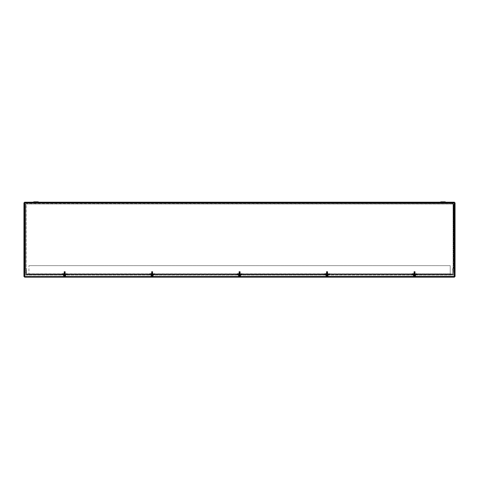 <?xml version="1.0" encoding="UTF-8"?>
<svg xmlns="http://www.w3.org/2000/svg" width="479" height="479" viewBox="0 0 479 479"><rect width="100%" height="100%" fill="white"/><g stroke="black" fill="none" stroke-linecap="round" stroke-linejoin="round"><path stroke-width="0.36" stroke-dasharray="2.4 1.8" d="M39.015 203.252L32.985 203.252L39.015 203.252L33.452 202.982L38.548 202.982L33.452 202.982L38.548 202.982L38.182 202.36L33.817 202.36L38.182 202.36L33.817 202.36L38.182 202.36L39.015 203.252L32.985 203.252L39.015 203.252M446.015 203.252L439.985 203.252L446.015 203.252L439.985 203.252L446.015 203.252L440.452 202.982L445.548 202.982L440.452 202.982L445.548 202.982L445.183 202.36L440.818 202.36L445.183 202.36L440.818 202.36L445.183 202.36L446.015 203.252M25.597 203.252L453.403 203.252L25.597 203.252M37.003 201.833L34.997 201.833L37.003 201.833L34.997 201.833L37.003 201.833L37.003 202.36L34.997 202.36L37.003 202.36L37.003 201.833L34.997 201.833L34.997 202.36L37.003 202.36L34.997 202.36L34.997 201.833M39.015 202.725L32.985 202.725L39.015 202.725M33.35 202.096L38.649 202.096L33.35 202.096L38.649 202.096L39.003 202.719L32.991 202.719L39.003 202.719L32.991 202.719L39.003 202.719L38.182 201.833M446.015 202.725L439.985 202.725L446.015 202.725M25.597 202.725L453.403 202.725L25.597 202.725A0.754 0.754 0 0 0 24.842 203.473L24.842 268.084A0.754 0.754 0 0 0 24.902 268.378L25.632 270.156L25.632 274.575L26.165 274.575L26.165 270.156A0.754 0.754 0 0 0 26.106 269.863A0.754 0.754 0 0 1 26.165 270.156L26.165 274.575L25.632 274.575L25.615 270.066L26.106 269.863L25.369 268.084L26.106 269.863L25.615 270.066L24.902 268.378L25.387 268.168L24.902 268.378A0.754 0.754 0 0 1 24.842 268.084L24.842 203.473A0.754 0.754 0 0 1 25.597 202.725M444.003 201.833L441.997 201.833L444.003 201.833L441.997 201.833L444.003 201.833L444.003 202.36L441.997 202.36L444.003 202.36L444.003 201.833L441.997 201.833L441.997 202.36L444.003 202.36L441.997 202.36L441.997 201.833M445.65 202.096L446.009 202.719L439.997 202.719L446.009 202.719L439.997 202.719L446.009 202.719L445.65 202.096L440.351 202.096L445.65 202.096L440.351 202.096L439.985 202.725L440.297 202.198M453.368 270.156L453.368 274.575L452.835 274.575L452.835 270.156A0.754 0.754 0 0 1 452.894 269.863A0.754 0.754 0 0 0 452.835 270.156L452.835 274.575L453.368 274.575L453.368 270.156M454.098 268.378L453.385 270.066L452.894 269.863L453.631 268.084L452.894 269.863L453.385 270.066L454.098 268.378L453.613 268.168L454.098 268.378A0.754 0.754 0 0 0 454.158 268.084A0.754 0.754 0 0 1 454.098 268.378M453.631 268.084L453.403 203.252L453.631 268.084M454.158 203.473L454.158 268.084L454.158 203.473A0.754 0.754 0 0 0 453.403 202.725A0.754 0.754 0 0 1 454.158 203.473M25.369 268.084L25.369 203.473L25.369 268.084M63.869 274.293L62.905 274.659L61.815 274.659L62.282 274.293L67.006 274.293L67.473 274.659L65.425 274.293L62.282 274.293L61.815 274.659L67.473 274.659L65.425 274.293M151.334 274.293L150.37 274.659L149.28 274.659L149.753 274.293L154.477 274.293L154.945 274.659L152.891 274.293L149.753 274.293L149.28 274.659L154.945 274.659L152.891 274.293M238.805 274.293L237.841 274.659L236.752 274.659L237.219 274.293L241.949 274.293L242.416 274.659L240.362 274.293L237.219 274.293L236.752 274.659L242.416 274.659L240.362 274.293M241.326 274.659L325.313 274.659L324.223 274.659L324.69 274.293L329.414 274.293L329.887 274.659L417.353 274.659L415.299 274.293L412.778 274.659M324.223 274.659L329.887 274.659L329.414 274.293L324.69 274.293L324.223 274.659M416.263 274.659L452.679 274.659L452.679 274.126L26.489 274.126L150.101 274.126L150.903 273.76L149.574 273.76L154.651 273.76A0.449 0.449 0 0 1 155.04 273.988L155.04 273.988A0.449 0.449 0 0 0 154.651 273.76L153.328 273.76L154.13 274.126L237.566 274.126L238.368 273.76L237.045 273.76L242.123 273.76A0.449 0.449 0 0 1 242.512 273.988L242.512 273.988A0.449 0.449 0 0 0 242.123 273.76L240.799 273.76L241.602 274.126L325.037 274.126L325.84 273.76L324.517 273.76L329.594 273.76A0.449 0.449 0 0 1 329.977 273.988L329.977 273.988A0.449 0.449 0 0 0 329.594 273.76L328.265 273.76L329.067 274.126L412.509 274.126L415.736 273.76L416.538 274.126L452.679 274.126L452.679 274.659L452.679 268.408L452.679 273.904L26.489 273.904L26.489 274.659L62.905 274.659M62.629 274.126L63.432 273.76L62.102 273.76A0.449 0.449 0 0 0 61.719 273.988A0.449 0.449 0 0 1 62.102 273.76L67.186 273.76A0.449 0.449 0 0 1 67.569 273.988A0.449 0.449 0 0 0 67.186 273.76L65.857 273.76L66.659 274.126M63.755 273.76L65.539 273.76L63.755 273.76L63.755 274.293L65.539 274.293L63.755 274.293M63.432 273.76L65.857 273.76M150.101 274.126L154.13 274.126M150.22 273.988L149.191 273.988A0.449 0.449 0 0 1 149.574 273.76A0.449 0.449 0 0 0 149.191 273.988L149.364 274.126M151.22 273.76L153.005 273.76L151.22 273.76L151.22 274.293L153.005 274.293L151.22 274.293M150.903 273.76L153.328 273.76M237.566 274.126L241.602 274.126M237.692 273.988L236.656 273.988A0.449 0.449 0 0 1 237.045 273.76A0.449 0.449 0 0 0 236.656 273.988L236.836 274.126M238.692 273.76L240.476 273.76L238.692 273.76L238.692 274.293L240.476 274.293L238.692 274.293M238.368 273.76L240.799 273.76M325.037 274.126L329.067 274.126M325.163 273.988L324.127 273.988A0.449 0.449 0 0 1 324.517 273.76A0.449 0.449 0 0 0 324.127 273.988L324.301 274.126M326.163 273.76L327.947 273.76L326.163 273.76L326.163 274.293L327.947 274.293L326.163 274.293M325.84 273.76L328.265 273.76M326.277 274.293L325.313 274.659M26.489 274.659L26.489 274.126L26.489 274.659L452.679 274.659M66.389 274.659L150.37 274.659M153.855 274.659L237.841 274.659M328.798 274.659L327.834 274.293M413.742 274.293L411.695 274.659L412.162 274.293L416.886 274.293L417.353 274.659L415.299 274.293M412.509 274.126L416.538 274.126M413.311 273.76L411.982 273.76A0.449 0.449 0 0 0 411.599 273.988A0.449 0.449 0 0 1 411.982 273.76L417.065 273.76A0.449 0.449 0 0 1 417.449 273.988A0.449 0.449 0 0 0 417.065 273.76L415.736 273.76M413.628 273.76L415.413 273.76L413.628 273.76L413.628 274.293L415.413 274.293L413.628 274.293M26.489 274.126L26.489 268.408L26.123 268.408L26.489 268.408L26.489 273.904L452.679 274.126M453.266 268.408L452.679 268.408L453.793 268.408L453.793 204.413L453.044 204.006L453.266 268.408L453.266 204.413L453.793 204.413L453.266 204.413M453.793 268.408L453.793 204.413M452.637 203.779L452.637 203.252L453.044 204.006L453.044 268.408L453.044 204.006L26.123 204.006L25.375 204.413L25.375 268.408L26.123 268.408L26.123 204.006L453.044 204.006L452.637 203.252L26.531 203.252L26.123 204.006L452.637 203.779L26.531 203.779L26.531 203.252L26.531 203.779M452.637 203.252L26.531 203.252M25.375 268.408L25.902 268.408L25.375 268.408L25.375 204.413L25.902 204.413L25.902 268.408L25.902 204.413L25.375 204.413M25.902 268.408L25.902 204.413M24.555 276.64L454.445 276.64L24.555 276.64L24.555 277.167L454.445 277.167L454.445 276.64M24.477 202.803L24.477 276.563L24.477 202.803L23.95 202.803L23.95 276.563L24.477 276.563M454.523 276.563L454.523 202.803L454.523 276.563L455.05 276.563L455.05 202.803L454.523 202.803M454.445 202.725L24.555 202.725L454.445 202.725L454.445 202.198L24.555 202.198L24.555 202.725M28.944 274.048L450.224 273.82L450.224 265.647L28.944 265.647L450.224 265.647L450.224 274.048L28.944 274.048L450.224 274.048L450.224 274.575L28.944 274.575L28.944 265.647L28.944 273.82L450.224 273.82L450.224 274.575L28.944 274.575L28.944 274.048L28.944 274.575M450.224 274.048L450.224 274.575M415.329 274.575L413.545 274.575L415.329 274.575L415.329 275.102L413.545 275.102L415.329 275.102M65.455 274.575L63.671 274.575L65.455 274.575L65.455 275.102L63.671 275.102L65.455 275.102M415.55 274.575L413.323 274.575L415.55 274.575L415.55 275.102L413.323 275.102L415.55 275.102M328.085 274.575L325.858 274.575L328.085 274.575L328.085 275.102L325.858 275.102L328.085 275.102M240.614 274.575L238.386 274.575L240.614 274.575L240.614 275.102L238.386 275.102L240.614 275.102M153.142 274.575L150.915 274.575L153.142 274.575L153.142 275.102L150.915 275.102L153.142 275.102M65.677 274.575L63.45 274.575L65.677 274.575L65.677 275.102L63.45 275.102L65.677 275.102M453.403 275.102A0.754 0.754 0 0 0 454.158 274.353A0.754 0.754 0 0 1 453.403 275.102L25.597 275.102A0.754 0.754 0 0 1 24.842 274.353A0.754 0.754 0 0 0 25.597 275.102L453.403 275.102M453.631 270.641L453.403 274.575L25.597 274.575L453.403 274.575L453.631 270.641L454.158 270.641L454.158 274.353L454.158 270.641L453.631 270.641M25.369 270.641L25.597 274.575L25.369 270.641L24.842 270.641L24.842 274.353L24.842 270.641L25.369 270.641M414.521 274.497L415.203 274.419L414.521 274.497M414.521 274.359L415.042 274.419L414.521 274.359M414.521 274.659L415.042 274.659L414.521 274.659M414.018 273.587L415.03 273.898L414.018 273.587M412.293 273.76L412.293 274.659L416.754 274.659L416.754 273.611L416.754 274.497L412.293 274.497L412.293 274.054L416.754 274.054L412.293 273.76L416.754 273.76M412.293 274.659L416.754 274.659L412.293 274.659M412.293 273.611L416.754 273.611M412.293 273.898L416.754 273.898L412.293 273.898M414.018 273.898L415.042 274.054L414.006 274.054M327.055 274.497L326.373 274.419L327.055 274.497M327.055 274.359L326.534 274.419L327.055 274.359M327.055 274.659L326.534 274.659L327.055 274.659M326.546 273.587L327.558 273.898L326.546 273.587M324.822 273.76L324.822 274.659L329.283 274.659L329.283 273.611L329.283 274.497L324.822 274.497L324.822 274.054L329.283 274.054L324.822 273.76L329.283 273.76M324.822 274.659L329.283 274.659L324.822 274.659M324.822 273.611L329.283 273.611M324.822 273.898L329.283 273.898L324.822 273.898M326.546 273.898L327.57 273.898L326.546 273.898M327.055 274.054L326.534 274.054L327.055 274.054M239.584 274.497L240.26 274.419L239.584 274.497M239.584 274.359L240.099 274.419L239.584 274.359M239.584 274.659L240.099 274.659L239.584 274.659M239.075 273.587L240.093 273.898L239.075 273.587M237.35 273.76L237.35 274.659L241.817 274.659L241.817 273.611L241.817 274.497L237.35 274.497L237.35 274.054L241.817 274.054L237.35 273.76L241.817 273.76M237.35 274.659L241.817 274.659L237.35 274.659M237.35 273.611L241.817 273.611M237.35 273.898L241.817 273.898L237.35 273.898M239.075 273.898L240.099 274.054L239.069 274.054M152.112 274.497L152.795 274.419L152.112 274.497M152.112 274.359L152.633 274.419L152.112 274.359M152.112 274.659L152.633 274.659L152.112 274.659M151.609 273.587L152.621 273.898L151.609 273.587M149.885 273.76L149.885 274.659L154.346 274.659L154.346 273.611L154.346 274.497L149.885 274.497L149.885 274.054L154.346 274.054L149.885 273.76L154.346 273.76M149.885 274.659L154.346 274.659L149.885 274.659M149.885 273.611L154.346 273.611M149.885 273.898L154.346 273.898L149.885 273.898M151.609 273.898L152.633 274.054L151.598 274.054M64.647 274.497L63.964 274.419L64.647 274.497M64.647 274.359L64.126 274.419L64.647 274.359M64.647 274.659L64.126 274.659L64.647 274.659M64.138 273.587L65.15 273.898L64.138 273.587M62.414 273.76L62.414 274.659L66.874 274.659L66.874 273.611L66.874 274.497L62.414 274.497L62.414 274.054L66.874 274.054L62.414 273.76L66.874 273.76M62.414 274.659L66.874 274.659L62.414 274.659M62.414 273.611L66.874 273.611M62.414 273.898L66.874 273.898L62.414 273.898M64.138 273.898L65.162 274.054L64.126 274.054M413.048 275.323L416 275.323L413.048 275.102M415.036 271.533L413.844 271.844L415.197 271.958L413.844 272.066L415.203 272.18L413.844 272.288L415.203 272.401L413.844 272.509L415.203 272.623L413.988 272.814L415.059 272.928L413.988 273.036L415.059 273.15L413.988 273.264L415.059 273.371L413.988 273.485L415.059 273.593L413.988 273.707L415.059 273.82L413.988 273.928L415.059 274.042L413.988 274.156L415.059 274.263L413.994 274.605L415.059 274.712L413.988 274.82L415.203 275.102L413.844 275.102L415.203 275.102M414.455 271.557L415.197 271.701L413.994 271.928L415.059 272.036L413.988 272.144L415.059 272.258L413.988 272.371L415.059 272.479L413.988 272.593L415.059 272.731L413.988 272.844L415.059 272.952L413.988 273.066L415.059 273.18L413.988 273.287L415.059 273.401L413.988 273.515L415.059 273.623L413.988 273.737L415.059 273.844L413.988 273.958L415.059 274.072L413.988 274.18L415.059 274.293L413.988 274.407L415.059 274.515L413.988 274.629L415.059 274.736L413.988 274.85L415.03 274.88M415.203 274.88L413.844 274.88L415.203 274.856L413.844 274.742L415.197 274.814L413.844 274.521L415.203 274.497M415.197 274.413L413.844 274.485L415.203 274.407L413.844 274.299L415.203 273.928L413.844 274.072L415.197 274.371L413.844 274.263L415.197 273.964L413.994 273.934M413.994 273.509L413.85 273.814L415.203 273.928L413.844 273.85L415.203 273.701L413.844 273.629L415.203 273.515L413.844 273.593L415.203 273.479L413.844 273.18L415.203 272.808L413.844 272.958L415.203 273.258L413.844 273.144L415.203 273.036L413.844 272.737L415.203 272.623L413.994 272.389L415.197 272.808L413.844 272.701L415.197 272.359L413.844 272.252L415.203 272.144L413.994 272.389M413.994 272.593L415.203 272.365L413.988 272.144M414.85 271.557L413.988 271.725L415.059 271.838L413.988 271.952L415.197 272.138L413.988 272.174M413.994 272.371L413.994 271.946M414.521 275.323L415.64 275.323L414.521 275.323L414.521 275.784L415.083 275.958L413.419 275.958L415.64 275.946L413.419 275.958L415.083 275.958L413.964 275.958L414.521 275.784L414.521 275.323M415.628 275.958L415.083 275.958L415.64 275.784L415.64 275.323L415.628 275.958M413.407 275.946L413.964 275.958L413.407 275.946L413.407 275.533L415.64 275.533L415.64 275.946L415.64 275.533L413.407 275.533L413.407 275.946M413.407 275.784L413.407 275.323L413.407 275.784M325.576 275.323L328.534 275.323L325.576 275.102M327.564 271.533L326.373 271.844L327.726 271.958L326.373 272.066L327.732 272.18L326.373 272.288L327.732 272.401L326.373 272.509L327.732 272.623L326.516 272.814L327.588 272.928L326.516 273.036L327.588 273.15L326.516 273.264L327.588 273.371L326.516 273.485L327.588 273.593L326.516 273.707L327.588 273.82L326.516 273.928L327.588 274.042L326.516 274.156L327.588 274.263L326.522 274.605L327.588 274.712L326.516 274.82L327.732 275.102L326.373 275.102L327.732 275.102M326.54 271.533L327.732 271.701L326.516 271.701L327.588 271.809L326.516 271.922L327.588 272.036L326.516 272.144L327.588 272.258L326.516 272.371L327.588 272.479L326.516 272.593L327.588 272.701L326.516 272.844L327.588 272.952L326.516 273.066L327.588 273.18L326.516 273.287L327.588 273.401L326.516 273.515L327.588 273.623L326.522 273.731L327.588 274.072L326.516 274.18L327.588 274.293L326.516 274.407L327.588 274.515L326.516 274.629L327.588 274.736L326.516 274.85L327.564 274.88M327.588 272.509L326.373 272.737L327.732 272.844L327.732 273.922L326.373 273.814L327.732 273.701L326.373 273.593L327.732 273.479L326.373 273.371L327.732 273.258L326.373 273.144L327.732 273.036L326.373 272.922L327.732 272.808L326.373 272.701L327.732 272.587L326.373 272.479L327.732 272.365L326.373 272.252L327.732 272.144L326.373 272.03L327.732 271.916L326.427 271.653L327.606 271.575L326.516 271.701L327.588 271.838L326.516 271.952L327.588 272.288L326.516 272.395L327.588 272.509L326.516 272.617L327.732 272.808L326.373 272.958L327.732 273.072L326.373 273.18L327.732 273.293L326.373 273.407L327.732 273.515L326.373 273.629L327.732 273.737L326.373 273.85L327.732 273.928L326.373 274.072L327.732 274.186L326.373 274.299L327.732 274.407L326.373 274.521L327.732 274.856L326.534 274.659M327.732 274.88L326.373 274.88L327.732 274.82L326.373 274.707L327.732 274.497M326.373 274.419L327.732 274.407M327.57 273.898L327.732 274.371L326.373 274.036L326.516 274.407M326.516 273.737L327.582 274.048M327.474 271.701L327.582 272.485M326.522 273.713L326.373 271.809L327.726 271.701M327.379 271.557L326.983 271.557M327.055 275.323L325.936 275.323L328.169 275.323L327.055 275.323L327.055 275.784L327.612 275.958L325.948 275.958L328.157 275.958L325.948 275.958L327.612 275.958L326.498 275.958L327.055 275.784L327.055 275.323M328.157 275.958L327.612 275.958L328.169 275.784L328.169 275.323L328.157 275.958M325.936 275.946L326.498 275.958L325.936 275.946L325.936 275.533L328.169 275.533L328.169 275.946L328.169 275.533L325.936 275.533L325.936 275.946M325.936 275.784L325.936 275.323L325.936 275.784M238.105 275.323L241.063 275.323L238.105 275.102M240.093 271.533L238.907 271.844L240.26 271.958L238.907 272.066L240.26 272.18L238.907 272.294L240.26 272.401L238.907 272.515L240.26 272.623L239.051 272.814L240.117 272.928L239.051 273.036L240.117 273.15L239.051 273.264L240.117 273.371L239.051 273.485L240.117 273.593L239.051 273.707L240.117 273.82L239.051 273.928L240.117 274.042L239.051 274.156L240.117 274.263L239.051 274.377L240.117 274.491L239.051 274.826L240.26 275.102L238.907 275.102L240.26 275.102M239.075 271.533L240.26 271.701L239.051 271.701L240.117 271.809L239.051 271.922L240.117 272.036L239.051 272.144L240.117 272.258L239.051 272.371L240.117 272.479L239.051 272.593L240.117 272.701L239.051 272.838L240.117 272.952L239.051 273.06L240.117 273.174L239.051 273.287L240.117 273.395L239.051 273.509L240.117 273.617L239.051 273.731L240.117 273.844L239.051 273.952L240.117 274.066L239.051 274.18L240.117 274.287L239.051 274.629L240.117 274.736L239.051 274.85L240.093 274.88M240.117 272.509L238.907 272.737L240.26 272.844L240.26 273.922L238.907 273.814L240.26 273.701L238.907 273.593L240.26 273.479L238.907 273.371L240.26 273.258L238.907 273.144L240.26 273.036L238.907 272.922L240.26 272.808L238.907 272.701L240.26 272.587L238.907 272.479L240.26 272.365L238.907 272.252L240.26 272.144L238.907 272.03L240.26 271.916L238.955 271.653L240.141 271.575L239.051 271.701L240.117 271.832L239.051 271.946L240.117 272.06L239.051 272.168L240.117 272.509L239.051 272.617L240.26 272.85L238.907 272.964L240.26 273.072L238.907 273.186L240.26 273.293L238.907 273.407L240.26 273.521L238.907 273.629L240.26 273.743L238.907 274.036L240.26 273.964L238.907 274.078L240.26 274.186L238.907 274.299L240.26 274.413L238.907 274.521L240.26 274.856L238.907 274.748L240.26 274.629L238.907 274.257L240.26 274.15L240.26 274.497M240.26 274.88L238.907 274.88L240.26 274.82L238.907 274.707L240.26 274.413M238.907 274.419L240.26 274.371L238.907 274.263L240.26 274.15L238.907 273.85L238.907 271.809L240.26 271.701M240.009 271.701L240.117 272.485M239.907 271.557L239.512 271.557M239.584 275.323L238.47 275.323L240.697 275.323L239.584 275.323L239.584 275.784L240.141 275.958L238.482 275.958L240.697 275.946L238.482 275.958L240.141 275.958L239.027 275.958L239.584 275.784L239.584 275.323M240.686 275.958L240.141 275.958L240.697 275.784L240.697 275.323L240.686 275.958M238.47 275.946L239.027 275.958L238.47 275.946L238.47 275.533L240.697 275.533L240.697 275.946L240.697 275.533L238.47 275.533L238.47 275.946M238.47 275.784L238.47 275.323L238.47 275.784M150.634 275.323L153.591 275.323L150.634 275.102M152.627 271.533L151.436 271.844L152.651 272.036L151.58 272.144L152.651 272.258L151.58 272.371L152.651 272.479L151.58 272.593L152.651 272.701L151.58 272.814L152.651 272.928L151.58 273.036L152.651 273.15L151.58 273.264L152.651 273.371L151.58 273.485L152.651 273.593L151.58 273.707L152.651 273.82L151.58 273.928L152.651 274.042L151.58 274.156L152.651 274.263L151.586 274.605L152.651 274.712L151.58 274.82L152.795 275.102L151.436 275.102L152.795 275.102M151.603 271.533L152.795 271.701L151.58 271.701L152.651 271.809L151.58 271.922L152.651 272.06L151.58 272.174L152.651 272.288L151.58 272.395L152.651 272.509L151.58 272.617L152.651 272.731L151.58 272.844L152.651 272.952L151.58 273.066L152.651 273.18L151.58 273.287L152.651 273.401L151.58 273.515L152.651 273.623L151.58 273.737L152.651 273.844L151.586 273.952L152.651 274.293L151.58 274.407L152.651 274.515L151.58 274.629L152.651 274.736L151.58 274.85L152.621 274.88M152.538 271.701L151.49 271.653L152.651 271.838L151.436 272.03L152.795 271.916L151.58 272.144M152.795 274.88L151.526 274.88M151.436 274.707L152.795 274.599L151.436 274.707M152.789 274.413L151.436 274.521L152.795 274.497M152.795 274.186L151.436 274.299L152.795 274.186L151.436 273.85L152.795 273.964L151.436 274.263L152.789 274.186M152.795 273.737L151.436 273.85L152.795 273.737L151.436 273.407L152.795 273.515L151.436 273.814L152.789 273.743M152.795 273.293L151.436 273.407L152.795 273.293L151.436 273.18L152.795 273.072L151.442 272.737L152.795 272.808L151.436 273.144L152.795 273.258L151.436 273.371L152.789 273.293M152.795 272.623L151.436 272.509L152.795 272.623M152.651 272.509L151.436 272.509L152.795 272.401L151.586 272.168M152.645 272.503L151.436 272.479L152.795 272.365L151.436 272.288L152.795 272.144L151.436 271.809L152.789 271.701M152.442 271.557L152.047 271.557M152.112 275.323L153.232 275.323L152.112 275.323L152.112 275.784L152.669 275.958L151.011 275.958L153.232 275.946L151.011 275.958L152.669 275.958L151.556 275.958L152.112 275.784L152.112 275.323M153.22 275.958L152.669 275.958L153.232 275.784L153.232 275.323L153.22 275.958M150.999 275.946L151.556 275.958L150.999 275.946L150.999 275.533L153.232 275.533L153.232 275.946L153.232 275.533L150.999 275.533L150.999 275.946M150.999 275.784L150.999 275.323L150.999 275.784M63.168 275.323L66.12 275.323L63.168 275.102M65.156 271.533L63.964 271.844L65.318 271.958L63.964 272.066L65.324 272.18L63.964 272.288L65.324 272.401L63.964 272.509L65.324 272.623L64.108 272.814L65.18 272.928L64.108 273.036L65.18 273.15L64.108 273.264L65.18 273.371L64.108 273.485L65.18 273.593L64.108 273.707L65.18 273.82L64.108 273.928L65.18 274.042L64.108 274.156L65.18 274.263L64.114 274.605L65.18 274.712L64.108 274.82L65.324 275.102L63.964 275.102L65.324 275.102M64.575 271.557L65.318 271.701L64.114 271.928L65.18 272.036L64.108 272.144L65.18 272.258L64.108 272.371L65.18 272.479L64.108 272.593L65.18 272.731L64.108 272.844L65.18 272.952L64.108 273.066L65.18 273.18L64.108 273.287L65.18 273.401L64.108 273.515L65.18 273.623L64.108 273.737L65.18 273.844L64.108 273.958L65.18 274.072L64.108 274.18L65.18 274.293L64.108 274.407L65.18 274.515L64.108 274.629L65.18 274.736L64.108 274.85L65.15 274.88M65.324 274.88L63.964 274.88L65.324 274.856L63.964 274.742L65.318 274.814L63.964 274.521L65.324 274.497M65.318 274.413L63.964 274.485L65.324 274.407L63.964 274.299L65.324 273.928L63.964 274.072L65.318 274.371L63.964 274.263L65.318 273.964L64.114 273.934M64.114 273.509L63.97 273.814L65.324 273.928L63.964 273.85L65.324 273.701L63.964 273.629L65.324 273.515L63.964 273.593L65.324 273.479L63.964 273.18L65.324 272.808L63.964 272.958L65.324 273.258L63.964 273.144L65.324 273.036L63.964 272.737L65.324 272.623L64.114 272.389L65.318 272.808L63.964 272.701L65.318 272.359L63.964 272.252L65.324 272.144L64.114 272.389M64.114 272.593L65.324 272.365L64.108 272.144M64.97 271.557L64.108 271.725L65.18 271.838L64.108 271.952L65.318 272.138L64.108 272.174M64.114 272.371L64.114 271.946M64.647 275.323L63.527 275.323L65.761 275.323L64.647 275.323L64.647 275.784L65.204 275.958L63.539 275.958L65.749 275.958L63.539 275.958L65.204 275.958L64.084 275.958L64.647 275.784L64.647 275.323M65.749 275.958L65.204 275.958L65.761 275.784L65.761 275.323L65.749 275.958M63.527 275.946L64.084 275.958L63.527 275.946L63.527 275.533L65.761 275.533L65.761 275.946L65.761 275.533L63.527 275.533L63.527 275.946M63.527 275.784L63.527 275.323L63.527 275.784M38.188 202.366L33.811 202.366L38.188 202.366M445.189 202.366L440.812 202.366L445.189 202.366M67.216 274.431L62.072 274.431M154.687 274.431L149.538 274.431M242.158 274.431L237.009 274.431M329.63 274.431L324.481 274.431M62.749 273.988L61.893 274.126M62.102 273.76L61.911 274.096M67.186 273.76L62.102 273.988M66.539 273.988L67.186 273.988M149.574 273.76L149.382 274.096M154.651 273.76L149.574 273.988M154.004 273.988L154.651 273.988M237.045 273.76L236.854 274.096M242.123 273.76L237.045 273.988M241.476 273.988L242.123 273.988M324.517 273.76L324.319 274.096M329.594 273.76L324.517 273.988M328.947 273.988L329.594 273.988M63.396 274.401L62.09 274.401M63.24 274.545L62.007 274.545M150.867 274.401L149.556 274.401M150.705 274.545L149.478 274.545M238.338 274.401L237.027 274.401M238.177 274.545L236.943 274.545M325.804 274.401L324.499 274.401M325.648 274.545L324.415 274.545M67.282 274.545L66.054 274.545M67.204 274.401L65.892 274.401M154.753 274.545L153.519 274.545M154.669 274.401L153.364 274.401M242.224 274.545L240.991 274.545M242.14 274.401L240.829 274.401M329.69 274.545L328.462 274.545M329.612 274.401L328.301 274.401M417.095 274.431L411.952 274.431M412.629 273.988L411.772 274.126M411.982 273.76L411.79 274.096M417.065 273.76L411.982 273.988M416.419 273.988L417.065 273.988M413.275 274.401L411.964 274.401M413.114 274.545L411.886 274.545M417.161 274.545L415.928 274.545M417.077 274.401L415.772 274.401M454.296 276.419L24.704 276.419L24.704 202.946L454.296 202.946L454.296 276.419M33.452 202.982L33.817 202.36L33.452 202.982M32.991 202.719L33.296 202.198L32.991 202.719M440.452 202.982L440.818 202.36L440.452 202.982M65.539 273.76L65.539 274.293M153.005 273.76L153.005 274.293M240.476 273.76L240.476 274.293M327.947 273.76L327.947 274.293M415.413 273.76L415.413 274.293M413.545 275.102L413.545 274.575M63.671 275.102L63.671 274.575M413.323 275.102L413.323 274.575M325.858 275.102L325.858 274.575M238.386 275.102L238.386 274.575M150.915 275.102L150.915 274.575M63.45 275.102L63.45 274.575M414.012 271.533L413.994 271.928M413.844 274.485L413.994 274.826M413.994 273.952L413.994 274.383M326.373 274.485L326.462 274.88M238.907 274.485L238.991 274.88M64.132 271.533L64.114 271.928M63.964 274.485L64.114 274.826M64.114 273.952L64.114 274.383"/><path stroke-width="0.72" d="M37.003 201.833L33.817 201.833L33.296 202.198L38.703 202.198L38.182 201.833L34.997 201.833M444.003 201.833L441.997 201.833M33.35 202.096L38.182 201.833M440.297 202.198L440.818 201.833L445.183 201.833L445.704 202.198M23.95 276.563L454.296 276.419L454.296 202.946L24.704 202.946L24.704 276.419L23.95 276.563L23.95 202.803L24.704 202.946L24.555 202.198L454.445 202.198L454.296 202.946L455.05 202.803L455.05 276.563L454.296 276.419L454.445 277.167L24.555 277.167L24.704 276.419L24.555 277.167M455.05 276.563L454.296 276.419L454.445 277.167M24.555 202.198L24.704 202.946L23.95 202.803M454.445 202.198L454.296 202.946L455.05 202.803"/></g></svg>
